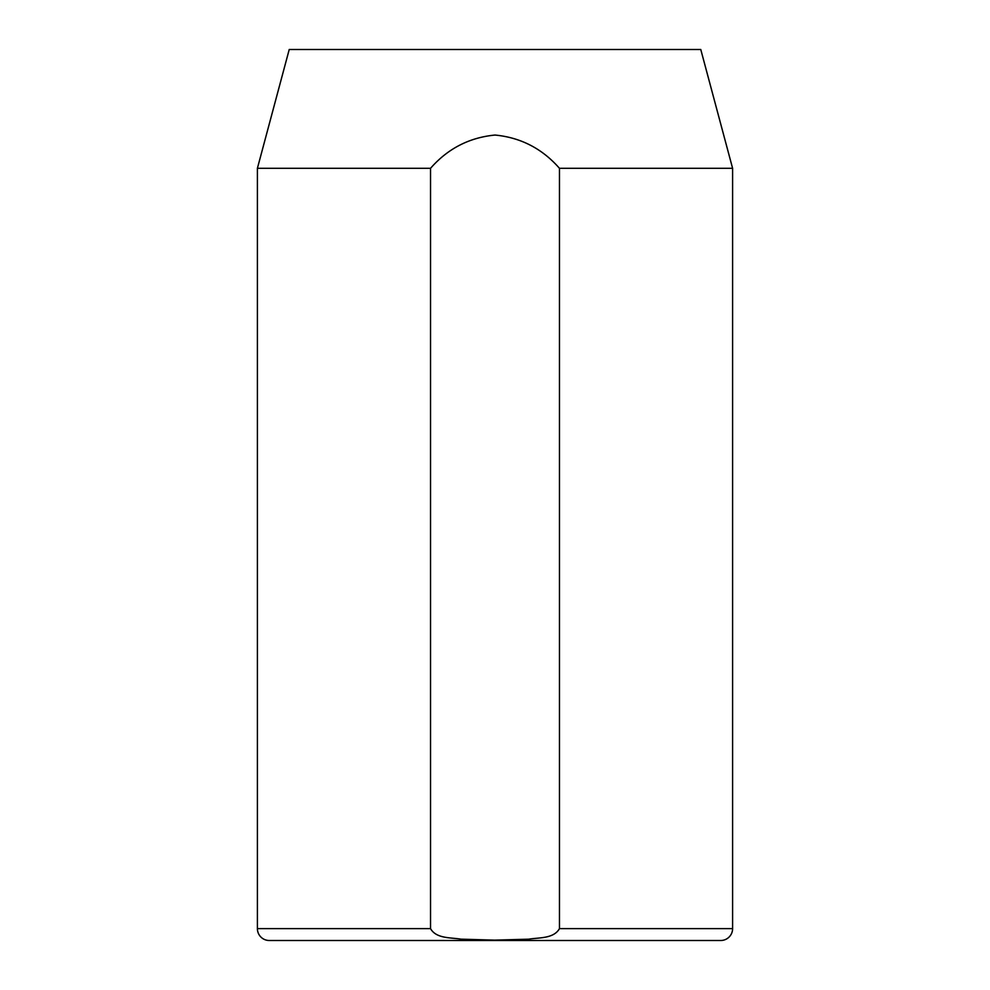 <?xml version="1.0" encoding="UTF-8"?>
<svg xmlns="http://www.w3.org/2000/svg" width="990" height="990" viewBox="0 0 990 990"><rect width="100%" height="100%" fill="white"/><g stroke="black" fill="none" stroke-linecap="round" stroke-linejoin="round"><path stroke-width="1.49" d="M257.4 928.62L430.539 928.62C436.243 938.792 450.92 937.456 460.993 939.163L494.592 940.129L528.672 939.188C538.931 937.468 553.707 938.842 559.461 928.62L732.6 928.62L732.6 168.3L700.771 49.5L289.228 49.5L257.4 168.3L257.4 928.62A11.88 11.88 0 0 0 269.28 940.5L370.26 940.5M732.6 928.62A11.88 11.88 0 0 1 720.72 940.5L269.28 940.5M430.539 928.62L430.539 168.3L257.4 168.3M430.539 168.3C447.777 148.636 469.26 137.548 495.012 135.048C520.691 137.511 542.173 148.599 559.461 168.3L559.461 928.62M732.6 168.3L559.461 168.3M619.74 940.5L720.72 940.5"/></g></svg>
